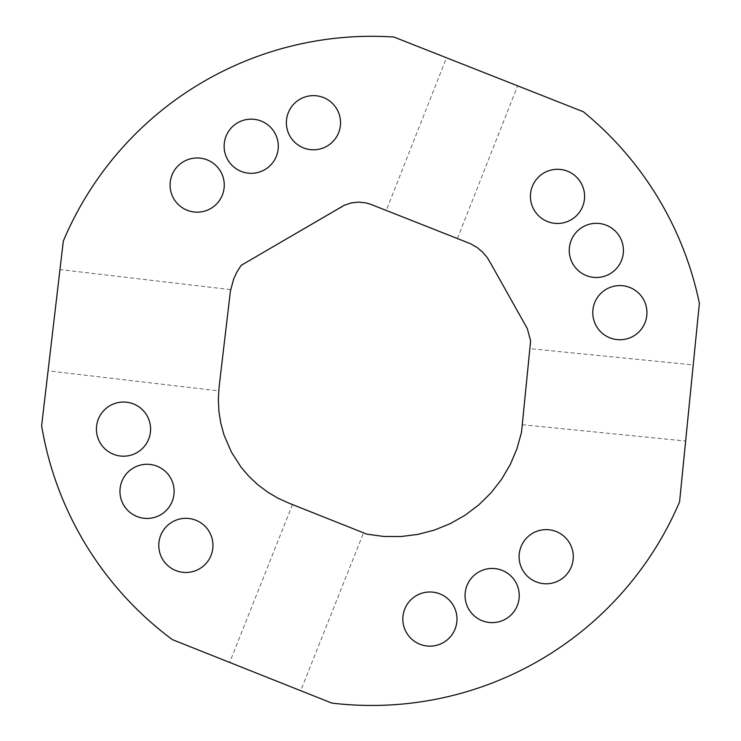<?xml version="1.0" encoding="UTF-8"?>
<svg xmlns="http://www.w3.org/2000/svg" width="741" height="741" viewBox="0 0 741 741"><rect width="100%" height="100%" fill="white"/><g stroke="black" fill="none" stroke-linecap="round" stroke-linejoin="round"><path stroke-width="0.56" stroke-dasharray="3.71 2.78" d="M172.403 639.64A334.58 334.58 0 0 1 41.626 425.714L63.318 241.066A334.58 334.58 0 0 1 393.953 37.05L583.306 111.734A334.58 334.58 0 0 1 699.374 303.319L679.571 501.852A334.58 334.58 0 0 1 331.82 703.079L172.403 639.64M453.362 605.527A27.084 27.084 0 0 0 406.457 605.527A27.084 27.084 0 0 0 429.91 646.152A27.084 27.084 0 0 0 453.362 605.527M170.486 477.815A27.084 27.084 0 0 0 123.58 477.815A27.084 27.084 0 0 0 147.033 518.45A27.084 27.084 0 0 0 170.486 477.815M336.914 109.168A27.084 27.084 0 0 0 290.009 109.168A27.084 27.084 0 0 0 313.462 149.793A27.084 27.084 0 0 0 336.914 109.168M643.318 299.123A27.084 27.084 0 0 0 596.412 299.123A27.084 27.084 0 0 0 619.865 339.749A27.084 27.084 0 0 0 643.318 299.123M619.791 236.87A27.084 27.084 0 0 0 572.886 236.87A27.084 27.084 0 0 0 596.338 277.495A27.084 27.084 0 0 0 619.791 236.87M274.67 132.695A27.084 27.084 0 0 0 227.756 132.695A27.084 27.084 0 0 0 251.208 173.32A27.084 27.084 0 0 0 274.67 132.695M209.323 531.862A27.084 27.084 0 0 0 162.409 531.862A27.084 27.084 0 0 0 185.871 572.487A27.084 27.084 0 0 0 209.323 531.862M515.616 582A27.084 27.084 0 0 0 468.701 582A27.084 27.084 0 0 0 492.163 622.625A27.084 27.084 0 0 0 515.616 582M146.959 415.571A27.084 27.084 0 0 0 100.054 415.571A27.084 27.084 0 0 0 123.506 456.197A27.084 27.084 0 0 0 146.959 415.571M580.963 182.832A27.084 27.084 0 0 0 534.048 182.832A27.084 27.084 0 0 0 557.501 223.458A27.084 27.084 0 0 0 580.963 182.832M220.633 171.523A27.084 27.084 0 0 0 173.718 171.523A27.084 27.084 0 0 0 197.171 212.158A27.084 27.084 0 0 0 220.633 171.523M569.653 543.162A27.084 27.084 0 0 0 522.738 543.162A27.084 27.084 0 0 0 546.2 583.788A27.084 27.084 0 0 0 569.653 543.162M527.333 328.643L488.597 259.554L482.521 252.014L476.926 247.374L470.618 243.761L368.397 203.516L361.08 202.182L356.115 202.191L346.445 204.359L241.158 265.352L237.046 271.771L232.906 281.052L230.432 290.917L219.086 387.052L218.336 399.204L218.919 411.357L220.837 423.37L224.06 435.106L231.405 452.093L241.103 467.228L249.022 476.472L257.905 484.79L267.64 492.089L278.125 498.267L289.222 503.269L366.786 534.131L383.745 536.456L400.872 536.549L417.85 534.409L434.421 530.084L450.278 523.637L465.163 515.18L478.825 504.862L491.014 492.848L501.546 479.353L510.234 464.598L516.922 448.842L521.507 432.346L530.612 341.027L527.333 328.643M300.707 690.705L229.654 662.426L300.707 690.705L363.535 532.835L292.482 504.556L363.535 532.835M48.072 370.843L59.975 269.576L48.072 370.843L218.632 390.877L230.534 289.611L218.632 390.877M693.224 364.933L685.638 441.034L693.224 364.933L529.852 348.64L522.266 424.732L529.852 348.64M446.499 57.77L517.635 85.836L446.499 57.77L386.265 210.481L457.401 238.546L386.265 210.481M292.482 504.556L229.654 662.426M522.266 424.732L685.638 441.034M457.401 238.546L517.635 85.836M230.534 289.611L59.975 269.576"/><path stroke-width="1.11" d="M41.626 425.714A334.58 334.58 0 0 0 172.403 639.64L331.82 703.079A334.58 334.58 0 0 0 679.571 501.852L699.374 303.319A334.58 334.58 0 0 0 583.306 111.734L393.953 37.05A334.58 334.58 0 0 0 63.318 241.066L41.626 425.714M490.94 263.796L527.333 328.643L530.612 341.027L521.507 432.346L516.922 448.842L510.234 464.598L501.546 479.353L491.014 492.848L478.825 504.862L465.163 515.18L450.278 523.637L434.421 530.084L417.85 534.409L400.872 536.549L383.745 536.456L366.786 534.131L289.222 503.269L278.125 498.267L267.64 492.089L257.905 484.79L249.022 476.472L241.103 467.228L231.405 452.093L224.06 435.106L220.837 423.37L218.919 411.357L218.336 399.204L219.086 387.052L230.432 290.917L233.786 278.672L237.046 271.771L241.158 265.352L344.167 205.331L351.206 202.923L358.598 202.098L365.998 202.895L370.75 204.312L470.618 243.761L476.926 247.374L482.521 252.014L487.245 257.544L490.94 263.796M569.653 543.162A27.084 27.084 0 0 1 546.2 583.788A27.084 27.084 0 0 1 522.738 543.162A27.084 27.084 0 0 1 569.653 543.162M220.633 171.523A27.084 27.084 0 0 1 197.171 212.158A27.084 27.084 0 0 1 173.718 171.523A27.084 27.084 0 0 1 220.633 171.523M580.963 182.832A27.084 27.084 0 0 1 557.501 223.458A27.084 27.084 0 0 1 534.048 182.832A27.084 27.084 0 0 1 580.963 182.832M146.959 415.571A27.084 27.084 0 0 1 123.506 456.197A27.084 27.084 0 0 1 100.054 415.571A27.084 27.084 0 0 1 146.959 415.571M515.616 582A27.084 27.084 0 0 1 492.163 622.625A27.084 27.084 0 0 1 468.701 582A27.084 27.084 0 0 1 515.616 582M209.323 531.862A27.084 27.084 0 0 1 185.871 572.487A27.084 27.084 0 0 1 162.409 531.862A27.084 27.084 0 0 1 209.323 531.862M274.67 132.695A27.084 27.084 0 0 1 251.208 173.32A27.084 27.084 0 0 1 227.756 132.695A27.084 27.084 0 0 1 274.67 132.695M619.791 236.87A27.084 27.084 0 0 1 596.338 277.495A27.084 27.084 0 0 1 572.886 236.87A27.084 27.084 0 0 1 619.791 236.87M643.318 299.123A27.084 27.084 0 0 1 619.865 339.749A27.084 27.084 0 0 1 596.412 299.123A27.084 27.084 0 0 1 643.318 299.123M336.914 109.168A27.084 27.084 0 0 1 313.462 149.793A27.084 27.084 0 0 1 290.009 109.168A27.084 27.084 0 0 1 336.914 109.168M170.486 477.815A27.084 27.084 0 0 1 147.033 518.45A27.084 27.084 0 0 1 123.58 477.815A27.084 27.084 0 0 1 170.486 477.815M453.362 605.527A27.084 27.084 0 0 1 429.91 646.152A27.084 27.084 0 0 1 406.457 605.527A27.084 27.084 0 0 1 453.362 605.527"/></g></svg>
